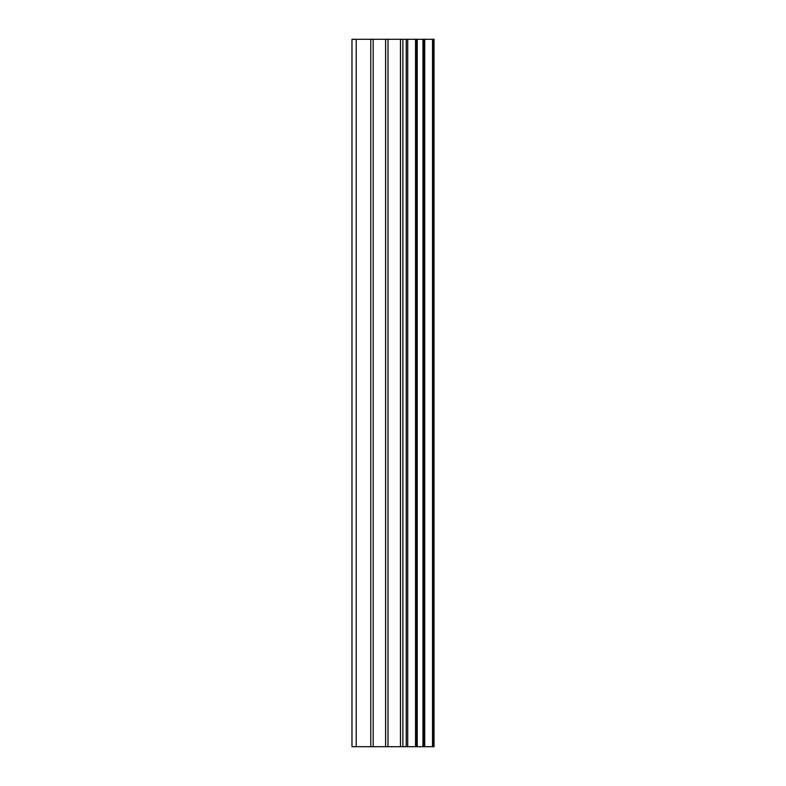 <?xml version="1.0" encoding="UTF-8"?>
<svg xmlns="http://www.w3.org/2000/svg" width="786" height="786" viewBox="0 0 786 786"><rect width="100%" height="100%" fill="white"/><g stroke="black" fill="none" stroke-linecap="round" stroke-linejoin="round"><path stroke-width="1.18" d="M385.612 746.7L434.029 746.7L434.029 39.3L351.971 39.3L351.971 746.7L385.612 746.7L385.612 39.3M433.459 746.7L433.459 39.3M432.516 746.7L432.516 39.3M407.688 746.7L407.688 39.3M406.264 746.7L406.264 39.3M356.215 746.7L356.215 39.3M424.705 746.7L424.705 39.3M424.234 746.7L424.234 39.3M424.155 746.7L424.155 39.3M422.956 746.7L422.956 39.3M417.248 746.7L417.248 39.3M416.049 746.7L416.049 39.3M416.01 746.7L416.01 39.3M415.539 746.7L415.539 39.3M402.874 746.7L402.874 39.3M400.477 746.7L400.477 39.3M388.019 746.7L388.019 39.3M373.173 746.7L373.173 39.3M370.776 746.7L370.776 39.3"/></g></svg>
